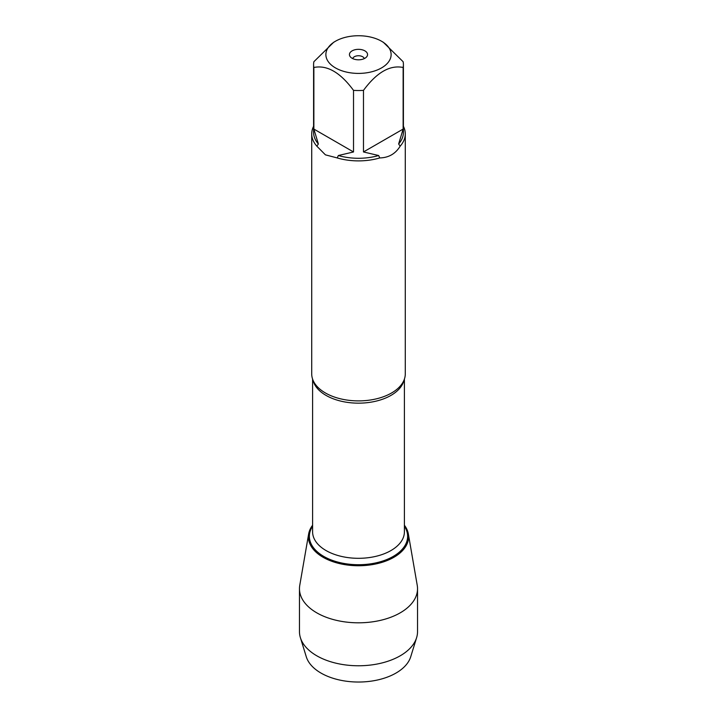 <?xml version="1.0" encoding="UTF-8"?>
<svg xmlns="http://www.w3.org/2000/svg" width="717" height="717" viewBox="0 0 717 717"><rect width="100%" height="100%" fill="white"/><g stroke="black" fill="none" stroke-linecap="round" stroke-linejoin="round"><path stroke-width="1.08" d="M311.716 133.882L311.716 373.88A46.784 27.013 0 0 0 315.444 384.446A46.784 27.013 0 0 0 325.419 392.979A46.784 27.013 0 0 0 401.556 384.446A46.784 27.013 0 0 0 405.284 373.88L405.284 133.882A46.784 27.013 180 0 1 400.167 146.16C395.506 153.788 388.704 157.713 379.768 157.937A46.784 27.013 180 0 1 337.232 157.937L325.419 154.845L316.833 146.16A46.784 27.013 180 0 1 311.716 133.882A46.784 27.013 180 0 1 313.589 126.317M403.411 126.317A46.784 27.013 180 0 1 405.284 133.882M362.121 35.85A32.632 18.839 0 0 0 335.431 41.254A32.632 18.839 0 0 0 335.431 67.891A32.632 18.839 0 0 0 381.569 67.891A32.632 18.839 0 0 0 381.569 41.254A32.632 18.839 0 0 0 362.121 35.85M335.431 41.254L333.692 42.258L313.867 61.725A44.911 25.929 0 0 0 313.589 64.602A44.911 25.929 0 0 0 313.867 67.479C327.104 64.808 340.315 72.444 353.517 90.369A44.911 25.929 0 0 0 363.483 90.369C376.721 72.417 389.931 64.79 403.133 67.479A44.911 25.929 0 0 0 403.411 64.602A44.911 25.929 0 0 0 403.133 61.725L383.308 42.258L381.569 41.254M313.867 67.479L313.867 129.069L318.366 143.992A44.911 25.929 180 0 1 313.589 132.349L313.589 64.602M363.483 90.369L363.483 151.959L378.657 155.526A44.911 25.929 180 0 1 338.343 155.526L353.517 151.959L353.517 90.369M403.411 64.602L403.411 132.349A44.911 25.929 180 0 1 398.634 143.992L403.133 129.069L403.133 67.479M337.232 157.937L338.343 155.526M378.657 155.526L379.768 157.937M318.366 143.992L316.833 146.16M400.167 146.16L398.634 143.992M404.406 525.238A50.091 28.922 180 0 1 358.5 565.74A50.091 28.922 180 0 1 312.594 525.238A50.091 28.922 0 0 0 308.651 533.941A50.091 28.922 0 0 0 323.08 557.27A50.091 28.922 0 0 0 379.947 562.953A50.091 28.922 0 0 0 408.349 533.941A50.091 28.922 0 0 0 404.406 525.238M364.908 50.871A9.061 5.234 180 0 1 366.772 56.706A9.061 5.234 180 0 1 358.5 59.807A9.061 5.234 180 0 1 350.228 56.706A9.061 5.234 180 0 1 353.356 50.262A9.061 5.234 180 0 1 364.908 50.871M403.133 129.069L363.483 151.959M353.517 151.959L313.867 129.069M364.281 58.606A5.844 3.379 0 0 0 362.632 56.733A5.844 3.379 0 0 0 356.681 55.908A5.844 3.379 0 0 0 352.719 58.606M308.651 533.941L299.76 585.341A59.027 34.084 0 0 0 299.473 588.729A59.027 34.084 0 0 0 316.762 612.829A59.027 34.084 0 0 0 381.094 620.214A59.027 34.084 0 0 0 417.527 588.729A59.027 34.084 0 0 0 417.24 585.341L408.349 533.941M299.473 588.729L299.473 631.686A59.027 34.084 0 0 0 300.387 637.664A59.027 34.084 0 0 0 316.762 655.786A59.027 34.084 0 0 0 376.201 664.202A59.027 34.084 0 0 0 416.613 637.664A59.027 34.084 0 0 0 417.527 631.686L417.527 588.729M416.613 637.664L410.716 656.781A53.04 30.625 180 0 1 374.399 680.621A53.04 30.625 180 0 1 320.992 673.066A53.04 30.625 180 0 1 306.284 656.781L300.387 637.664M404.003 380.153A45.906 26.502 180 0 1 358.5 403.16A45.906 26.502 180 0 1 312.997 380.153M312.594 379.087L312.594 531.808A45.906 26.502 0 0 0 358.5 558.31A45.906 26.502 0 0 0 404.406 531.808L404.406 379.087M404.406 526.26A49.123 28.357 180 0 1 358.5 564.718A49.123 28.357 180 0 1 312.594 526.26"/></g></svg>
